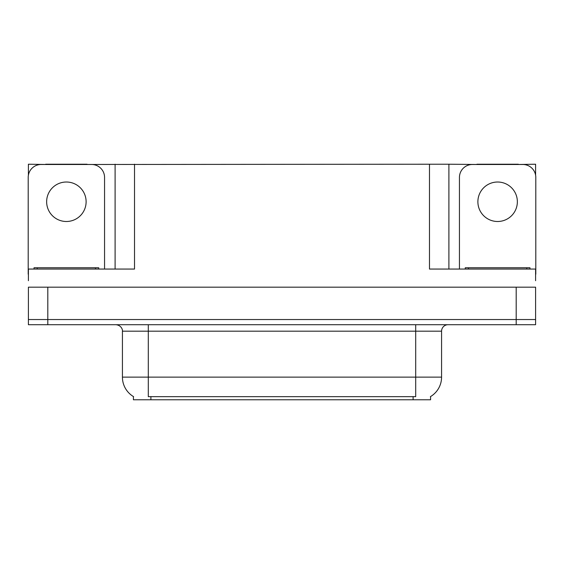 <?xml version="1.0" encoding="UTF-8"?>
<svg xmlns="http://www.w3.org/2000/svg" width="564" height="564" viewBox="0 0 564 564"><rect width="100%" height="100%" fill="white"/><g stroke="black" fill="none" stroke-linecap="round" stroke-linejoin="round"><path stroke-width="0.85" d="M430.579 396.548L430.579 399.777L133.421 399.777L133.421 396.548M47.806 324.709L535.603 324.709L535.603 319.534L28.397 319.534L28.397 287.175L47.806 287.175L47.806 319.534L28.397 319.534L28.397 324.709L47.806 324.709L47.806 319.534L535.603 319.534L535.603 287.175L47.806 287.175M87.089 164.484L429.479 164.223L429.479 269.056L535.603 269.056L535.603 280.703M28.397 280.703L28.397 269.056L134.521 269.056L134.521 164.223M45.67 164.484L28.397 164.223L28.397 175.192M518.33 164.484L535.603 164.223L535.603 175.192M115.105 164.223L115.105 269.056M429.479 164.223L448.895 164.223L448.895 269.056L448.895 164.223L476.911 164.484M518.33 164.223L476.911 164.223M45.67 164.223L87.089 164.223M133.612 396.668A22.652 22.652 0 0 1 122.423 377.126L148.304 377.126L148.304 396.668L415.696 396.668L415.696 377.126L441.577 377.126L441.577 331.181A6.472 6.472 0 0 1 448.049 324.709M122.423 377.126L122.423 331.181C122.748 330.13 121.641 325.308 115.951 324.709M430.388 396.668A22.652 22.652 0 0 0 441.577 377.126M535.603 324.709L535.603 319.534M66.383 182.017A19.74 19.74 0 0 0 46.643 201.757A19.74 19.74 0 0 0 66.383 221.497A19.74 19.74 0 0 0 86.116 201.757A19.74 19.74 0 0 0 66.383 182.017M28.397 274.238A12.944 12.944 0 0 0 28.2 274.231L28.2 177.427A12.944 12.944 0 0 1 41.144 164.484L91.615 164.484A12.944 12.944 0 0 1 104.559 177.427L104.559 269.056M497.617 182.017A19.74 19.74 0 0 0 477.884 201.757A19.74 19.74 0 0 0 497.617 221.497A19.74 19.74 0 0 0 517.357 201.757A19.74 19.74 0 0 0 497.617 182.017M459.441 269.056L459.441 177.427A12.944 12.944 0 0 1 472.385 164.484L522.856 164.484A12.944 12.944 0 0 1 535.8 177.427L535.8 274.231A12.944 12.944 0 0 0 535.603 274.238M34.023 269.056L34.023 267.766L98.735 267.766L98.735 269.056M465.265 269.056L465.265 267.766L529.977 267.766L529.977 269.056M516.194 287.175L516.194 324.709M413.109 399.777L413.109 396.548M150.891 399.777L150.891 396.548M415.696 324.709L415.696 331.181L122.423 331.181M441.577 331.181L415.696 331.181L415.696 377.126L148.304 377.126L148.304 324.709M95.499 267.766L95.499 269.056M37.259 267.766L37.259 269.056M526.741 267.766L526.741 269.056M468.501 267.766L468.501 269.056"/></g></svg>
